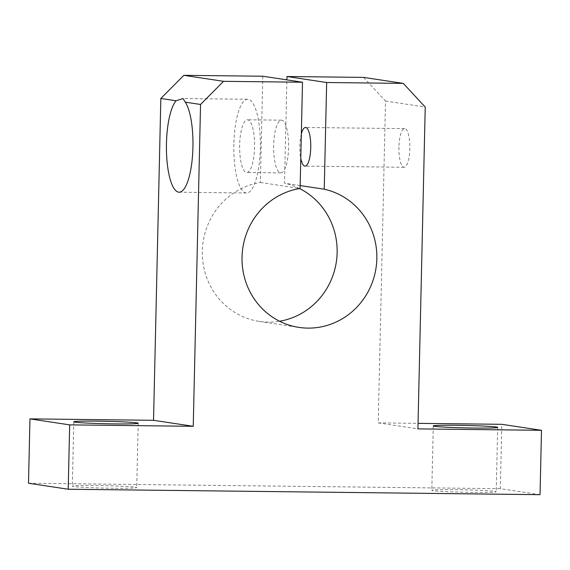 <?xml version="1.0" encoding="UTF-8"?>
<svg xmlns="http://www.w3.org/2000/svg" width="570" height="570" viewBox="0 0 570 570"><rect width="100%" height="100%" fill="white"/><g stroke="black" fill="none" stroke-linecap="round" stroke-linejoin="round"><path stroke-width="0.43" stroke-dasharray="2.85 2.14" d="M233.864 144.132A46.854 13.267 -89.3 0 0 246.561 192.988A46.854 13.267 -89.3 0 0 260.34 148.129A46.854 13.267 -89.3 0 0 247.644 99.28A46.854 13.267 -89.3 0 0 233.864 144.132M239.657 145.008A26.355 7.467 -89.3 0 0 246.796 172.489A26.355 7.467 -89.3 0 0 254.548 147.252A26.355 7.467 -89.3 0 0 247.409 119.778A26.355 7.467 -89.3 0 0 239.657 145.008M288.57 147.644A26.355 7.467 90.7 0 1 280.825 172.881A26.355 7.467 90.7 0 1 273.678 145.4A26.355 7.467 90.7 0 1 281.43 120.17A26.355 7.467 90.7 0 1 288.57 147.644M301.338 133.922A19.33 5.472 -89.3 0 0 299.82 145.977A19.33 5.472 -89.3 0 0 300.782 158.41M398.922 147.117A19.33 5.472 -89.3 0 0 404.159 167.274A19.33 5.472 -89.3 0 0 409.837 148.77A19.33 5.472 -89.3 0 0 404.6 128.613A19.33 5.472 -89.3 0 0 398.922 147.117M262.798 76.23L260.39 182.486A70.288 67.36 98.6 0 0 202.321 251.128A70.288 67.36 98.6 0 0 259.229 321.402A70.288 67.36 98.6 0 0 279.564 321.238M300.162 185.571L284.53 183.205L286.874 79.871M299.599 188.563A70.288 67.36 98.6 0 0 284.53 183.205M113.622 488.262A32.212 1.218 -178.7 0 1 72.319 486.16A32.212 1.218 -178.7 0 1 95.425 485.512A32.212 1.218 -178.7 0 1 136.729 487.621A32.212 1.218 -178.7 0 1 113.622 488.262M473.114 492.402A32.212 1.218 -178.7 0 1 431.811 490.3A32.212 1.218 -178.7 0 1 454.917 489.659A32.212 1.218 -178.7 0 1 496.221 491.76A32.212 1.218 -178.7 0 1 473.114 492.402M540.039 494.675L500.332 488.682L501.792 424.315M28.5 483.239L500.332 488.682M363.582 77.392L385.52 101.061L378.216 422.89L418.052 423.346M378.216 422.89L417.924 428.889M385.52 101.061L425.227 107.053M260.39 182.486L300.098 188.485M246.561 192.988L179.158 192.211M280.825 172.881L246.796 172.489M404.159 167.274L305.057 166.126M259.229 321.402L298.944 327.394M73.779 421.793L72.319 486.16M433.271 425.933L431.811 490.3M497.681 427.393L496.221 491.76M138.189 423.253L136.729 487.621M404.6 128.613L305.506 127.473M281.43 120.17L247.409 119.778M247.644 99.28L183.013 98.532"/><path stroke-width="0.85" d="M192.931 147.352A46.854 13.267 90.7 0 1 179.158 192.211A46.854 13.267 90.7 0 1 166.461 143.355A46.854 13.267 90.7 0 1 176.087 100.776L160.84 98.468L183.839 75.326L223.547 81.318L200.547 104.467L185.3 102.165A46.854 13.267 90.7 0 1 192.931 147.352M300.782 158.41A19.33 5.472 -89.3 0 0 305.057 166.126A19.33 5.472 -89.3 0 0 310.743 147.623A19.33 5.472 -89.3 0 0 305.506 127.473A19.33 5.472 -89.3 0 0 301.338 133.922M223.547 81.318L302.506 82.23L300.098 188.485A70.288 67.36 98.6 0 0 242.029 257.12A70.288 67.36 98.6 0 0 298.944 327.394A70.288 67.36 98.6 0 0 376.841 258.673A70.288 67.36 98.6 0 0 324.245 189.204L300.162 185.571M279.564 321.238A70.288 67.36 98.6 0 0 337.134 252.681A70.288 67.36 98.6 0 0 299.599 188.563M115.083 423.895A32.212 1.218 -178.7 0 1 73.779 421.793A32.212 1.218 -178.7 0 1 96.886 421.145A32.212 1.218 -178.7 0 1 138.189 423.253A32.212 1.218 -178.7 0 1 115.083 423.895M474.575 428.041A32.212 1.218 -178.7 0 1 433.271 425.933A32.212 1.218 -178.7 0 1 456.378 425.291A32.212 1.218 -178.7 0 1 497.681 427.393A32.212 1.218 -178.7 0 1 474.575 428.041M363.582 77.392L286.952 76.515L326.66 82.508L403.289 83.391L363.582 77.392M418.052 423.346L501.792 424.315L541.5 430.307L540.039 494.675L68.208 489.238L28.5 483.239L29.961 418.879L69.668 424.871L68.208 489.238M302.506 82.23L262.798 76.23L183.839 75.326M324.245 189.204L326.66 82.508M69.668 424.871L193.244 426.296L200.547 104.467M403.289 83.391L425.227 107.053L417.924 428.889L541.5 430.307M286.874 79.871L286.952 76.515M29.961 418.879L153.537 420.304L160.84 98.468M153.537 420.304L193.244 426.296M185.3 102.165L183.013 98.532L176.087 100.776"/></g></svg>
